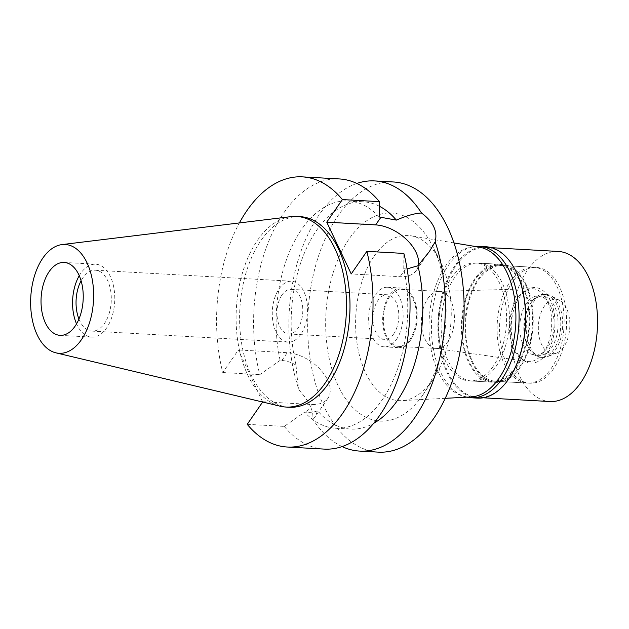 <?xml version="1.0" encoding="UTF-8"?>
<svg xmlns="http://www.w3.org/2000/svg" width="629" height="629" viewBox="0 0 629 629"><rect width="100%" height="100%" fill="white"/><g stroke="black" fill="none" stroke-linecap="round" stroke-linejoin="round"><path stroke-width="0.47" stroke-dasharray="3.15 2.36" d="M280.33 406.232A95.451 55.022 93.2 0 1 237.542 339.377A95.451 55.022 93.2 0 1 257.513 240.278A95.451 55.022 93.2 0 1 290.96 216.635M300.143 216.643A95.451 55.022 -86.8 0 0 261.011 240.475A95.451 55.022 -86.8 0 0 241.764 344.244A95.451 55.022 -86.8 0 0 289.45 407.246M262.647 402.025L238.375 349.952L222.752 372.541A135.29 77.98 93.2 0 1 239.39 222.933M418.395 265.234A34.571 20.56 -145.3 0 1 416.304 270.454A34.571 20.56 -145.3 0 1 400.107 276.674L351.226 273.937M379.373 206.241A113.81 65.605 -86.8 0 0 363.365 201.799A113.81 65.605 -86.8 0 0 296.055 365.119C296.77 374.955 297.769 383.297 299.05 390.122A135.29 77.98 93.2 0 1 319.218 214.701A135.29 77.98 93.2 0 1 356.84 183.448M379.287 216.997A113.81 65.605 93.2 0 0 348.309 200.958A113.81 65.605 93.2 0 0 280.117 360.401L281.863 360.503C286.407 360.747 291.141 362.28 296.055 365.119M280.117 360.401L259.777 374.625A135.29 77.98 -86.8 0 1 339.401 178.943M222.752 372.541L259.777 374.625M262.851 401.734L311.732 404.471A34.571 20.56 34.7 0 0 327.929 398.251A34.571 20.56 34.7 0 0 321.026 370.316A34.571 20.56 34.7 0 0 287.256 352.696L238.375 349.952M247.228 424.323L284.253 426.399L304.593 412.176L306.331 412.278C310.907 412.561 314.673 412.058 317.637 410.768A113.81 65.605 -86.8 0 0 350.612 429.064A113.81 65.605 -86.8 0 0 373.626 423.348M407.097 268.905L403.755 268.772A113.81 65.605 93.2 0 1 335.564 428.223A113.81 65.605 93.2 0 1 304.593 412.176M403.755 268.772L403.865 253.424M284.253 426.399A135.29 77.98 -86.8 0 0 324.242 449.098M299.05 390.122C304.027 395.46 307.683 400.665 310.026 405.729C312.464 410.768 313.352 415.187 312.692 418.969L315.019 416.917L317.637 410.768M393.479 181.978A135.29 77.98 -86.8 0 0 338.017 215.755A135.29 77.98 -86.8 0 0 310.742 362.831A135.29 77.98 -86.8 0 0 378.328 452.133M342.082 446.574A135.29 77.98 93.2 0 1 312.692 418.969M422.782 395.067A104.186 60.054 93.2 0 1 338.26 385.947A104.186 60.054 93.2 0 1 349.032 239.044A104.186 60.054 93.2 0 1 432.335 245.703A104.186 60.054 93.2 0 1 424.064 393.156A104.186 60.054 93.2 0 1 422.782 395.067M374.153 256.105A82.713 47.678 93.2 0 1 411.044 235.789A82.713 47.678 93.2 0 1 440.284 261.389A82.713 47.678 93.2 0 1 433.719 378.454A82.713 47.678 93.2 0 1 432.697 379.971A82.713 47.678 -86.8 0 1 401.797 400.626A82.713 47.678 -86.8 0 1 357.909 348.458A82.713 47.678 -86.8 0 1 374.153 256.105M479.377 247.173A75.158 43.322 -86.8 0 0 445.851 265.635A75.158 43.322 -86.8 0 0 431.093 349.551A75.158 43.322 -86.8 0 0 470.972 396.954M493.356 366.125A59.055 34.037 93.2 0 1 469.148 380.875A59.055 34.037 93.2 0 1 439.64 341.893A59.055 34.037 93.2 0 1 451.551 277.696A59.055 34.037 93.2 0 1 475.76 262.946A59.055 34.037 93.2 0 1 505.26 301.928A59.055 34.037 93.2 0 1 493.356 366.125M516.48 367.422A59.055 34.037 -86.8 0 0 528.391 303.225A59.055 34.037 -86.8 0 0 498.883 264.251A59.055 34.037 -86.8 0 0 474.675 278.993A59.055 34.037 -86.8 0 0 462.771 343.19A59.055 34.037 -86.8 0 0 492.271 382.173A59.055 34.037 -86.8 0 0 516.48 367.422M516.102 366.621A57.978 33.423 93.2 0 1 492.334 381.095A57.978 33.423 93.2 0 1 463.369 342.829A57.978 33.423 93.2 0 1 475.06 279.795A57.978 33.423 93.2 0 1 498.828 265.32A57.978 33.423 93.2 0 1 527.794 303.587A57.978 33.423 93.2 0 1 516.102 366.621M551.138 368.586A57.978 33.423 -86.8 0 0 562.829 305.56A57.978 33.423 -86.8 0 0 533.864 267.286A57.978 33.423 -86.8 0 0 510.095 281.761A57.978 33.423 -86.8 0 0 498.404 344.794A57.978 33.423 -86.8 0 0 527.369 383.061A57.978 33.423 -86.8 0 0 551.138 368.586M543.542 352.507A36.506 21.04 93.2 0 1 527.542 361.518A36.506 21.04 93.2 0 1 510.198 336.672A36.506 21.04 93.2 0 1 517.698 297.839A36.506 21.04 93.2 0 1 531.623 288.711A36.506 21.04 93.2 0 1 550.752 311.976A36.506 21.04 93.2 0 1 543.542 352.507M427.806 298.586A28.564 16.464 93.2 0 1 438.704 291.447A28.564 16.464 93.2 0 1 439.514 291.455A28.564 16.464 93.2 0 1 453.784 310.309A28.564 16.464 93.2 0 1 448.029 341.358A28.564 16.464 93.2 0 1 436.314 348.49A28.564 16.464 93.2 0 1 435.512 348.411A28.564 16.464 93.2 0 1 421.941 328.975A28.564 16.464 93.2 0 1 427.806 298.586M389.815 296.456A28.564 16.464 -86.8 0 0 384.052 327.505A28.564 16.464 -86.8 0 0 398.322 346.359A28.564 16.464 -86.8 0 0 410.029 339.228A28.564 16.464 -86.8 0 0 415.785 308.179A28.564 16.464 -86.8 0 0 401.522 289.324A28.564 16.464 -86.8 0 0 389.815 296.456M410.485 340.195A29.846 17.203 93.2 0 1 398.251 347.64A29.846 17.203 93.2 0 1 383.336 327.945A29.846 17.203 93.2 0 1 389.359 295.488A29.846 17.203 93.2 0 1 401.593 288.043A29.846 17.203 93.2 0 1 416.5 307.746A29.846 17.203 93.2 0 1 410.485 340.195M396.467 339.408A29.846 17.203 -86.8 0 0 402.489 306.96A29.846 17.203 -86.8 0 0 387.574 287.256A29.846 17.203 -86.8 0 0 375.34 294.702A29.846 17.203 -86.8 0 0 369.317 327.159A29.846 17.203 -86.8 0 0 384.233 346.854A29.846 17.203 -86.8 0 0 396.467 339.408M393.809 333.779A22.329 12.871 93.2 0 1 384.649 339.353A22.329 12.871 93.2 0 1 373.492 324.611A22.329 12.871 93.2 0 1 377.998 300.332A22.329 12.871 93.2 0 1 387.157 294.757A22.329 12.871 93.2 0 1 398.314 309.499A22.329 12.871 93.2 0 1 393.809 333.779M281.989 294.946A22.329 12.871 -86.8 0 0 277.483 319.225A22.329 12.871 -86.8 0 0 288.64 333.968A22.329 12.871 -86.8 0 0 297.8 328.393A22.329 12.871 -86.8 0 0 302.305 304.114A22.329 12.871 -86.8 0 0 291.148 289.371A22.329 12.871 -86.8 0 0 281.989 294.946M300.686 334.502A30.491 17.581 93.2 0 1 288.184 342.113A30.491 17.581 93.2 0 1 272.955 321.985A30.491 17.581 93.2 0 1 279.103 288.837A30.491 17.581 93.2 0 1 291.604 281.226A30.491 17.581 93.2 0 1 306.834 301.354A30.491 17.581 93.2 0 1 300.686 334.502M78.947 319.029A30.491 17.581 -86.8 0 0 91.96 331.106A30.491 17.581 -86.8 0 0 104.461 323.495A30.491 17.581 -86.8 0 0 110.61 290.346A30.491 17.581 -86.8 0 0 95.38 270.218A30.491 17.581 -86.8 0 0 82.879 277.829A30.491 17.581 -86.8 0 0 81.094 280.762M79.254 275.691A36.506 21.04 93.2 0 1 80.748 273.324A36.506 21.04 93.2 0 1 95.718 264.211A36.506 21.04 93.2 0 1 113.951 288.31A36.506 21.04 93.2 0 1 106.592 328A36.506 21.04 93.2 0 1 91.63 337.113A36.506 21.04 93.2 0 1 76.549 323.864M485.981 246.749A75.802 43.692 -86.8 0 0 454.909 265.674A75.802 43.692 -86.8 0 0 439.624 348.081A75.802 43.692 -86.8 0 0 477.49 398.118M509.647 377.581A75.158 43.322 93.2 0 1 508.869 378.737A75.158 43.322 93.2 0 1 478.056 397.504A75.158 43.322 93.2 0 1 440.504 347.892A75.158 43.322 93.2 0 1 455.663 266.185A75.158 43.322 93.2 0 1 486.476 247.417A75.158 43.322 93.2 0 1 515.646 270.753M466.867 397.174A75.802 43.692 93.2 0 1 432.61 344.283A75.802 43.692 93.2 0 1 448.422 265.304A75.802 43.692 93.2 0 1 475.32 246.497M496.155 366.282A59.055 34.037 -86.8 0 0 508.067 302.085A59.055 34.037 -86.8 0 0 478.567 263.103A59.055 34.037 -86.8 0 0 454.35 277.853A59.055 34.037 -86.8 0 0 442.446 342.05A59.055 34.037 -86.8 0 0 471.947 381.032A59.055 34.037 -86.8 0 0 496.155 366.282M519.986 367.619A59.055 34.037 93.2 0 1 495.778 382.369A59.055 34.037 93.2 0 1 466.27 343.387A59.055 34.037 93.2 0 1 478.182 279.19A59.055 34.037 93.2 0 1 502.39 264.447A59.055 34.037 93.2 0 1 531.89 303.422A59.055 34.037 93.2 0 1 519.986 367.619M519.601 366.817A57.978 33.423 -86.8 0 0 531.293 303.783A57.978 33.423 -86.8 0 0 502.327 265.517A57.978 33.423 -86.8 0 0 478.559 279.991A57.978 33.423 -86.8 0 0 466.867 343.025A57.978 33.423 -86.8 0 0 495.833 381.292A57.978 33.423 -86.8 0 0 519.601 366.817M553.591 368.728A57.978 33.423 93.2 0 1 529.822 383.203A57.978 33.423 93.2 0 1 500.857 344.928A57.978 33.423 93.2 0 1 512.549 281.894A57.978 33.423 93.2 0 1 536.317 267.419A57.978 33.423 93.2 0 1 565.282 305.694A57.978 33.423 93.2 0 1 553.591 368.728M546.459 353.632A37.819 21.803 -86.8 0 0 550.367 300.308A37.819 21.803 -86.8 0 0 519.688 296.998A37.819 21.803 -86.8 0 0 515.78 350.322A37.819 21.803 -86.8 0 0 546.459 353.632M526.434 303.335A29.634 17.085 -86.8 0 0 520.458 335.556A29.634 17.085 -86.8 0 0 535.263 355.118A29.634 17.085 -86.8 0 0 547.419 347.719A29.634 17.085 -86.8 0 0 553.394 315.499A29.634 17.085 -86.8 0 0 538.589 295.937A29.634 17.085 -86.8 0 0 526.434 303.335M530.467 303.563A29.634 17.085 93.2 0 1 542.615 296.165A29.634 17.085 93.2 0 1 557.42 315.727A29.634 17.085 93.2 0 1 551.444 347.947A29.634 17.085 93.2 0 1 539.297 355.338A29.634 17.085 93.2 0 1 527.747 346.052A29.634 17.085 93.2 0 1 530.098 304.106A29.634 17.085 93.2 0 1 530.467 303.563M531.363 302.203A31.568 18.194 -86.8 0 0 530.97 302.785A31.568 18.194 -86.8 0 0 528.462 347.46A31.568 18.194 -86.8 0 0 540.767 357.358A31.568 18.194 -86.8 0 0 553.709 349.48A31.568 18.194 -86.8 0 0 560.069 315.16A31.568 18.194 -86.8 0 0 544.297 294.325A31.568 18.194 -86.8 0 0 531.363 302.203M533.298 302.313A31.568 18.194 93.2 0 1 546.239 294.435A31.568 18.194 93.2 0 1 550.839 295.748A31.568 18.194 93.2 0 1 562.515 319.202A31.568 18.194 93.2 0 1 555.643 349.59A31.568 18.194 93.2 0 1 547.427 356.674A31.568 18.194 93.2 0 1 542.701 357.469A31.568 18.194 93.2 0 1 526.929 336.633A31.568 18.194 93.2 0 1 533.298 302.313M563.749 346.909A27.275 15.717 93.2 0 1 556.649 353.034A27.275 15.717 93.2 0 1 539.635 338.96A27.275 15.717 93.2 0 1 544.447 306.071A27.275 15.717 93.2 0 1 559.606 300.403A27.275 15.717 93.2 0 1 569.685 320.656A27.275 15.717 93.2 0 1 563.749 346.909M558.308 251.451A75.158 43.322 -86.8 0 0 527.495 270.211A75.158 43.322 -86.8 0 0 512.336 351.918A75.158 43.322 -86.8 0 0 549.888 401.53M281.863 360.503L287.256 352.696M311.732 404.471L306.331 412.278M405.501 268.874L400.107 276.674M348.309 200.958L363.365 201.799M335.564 428.223L350.612 429.064M416.304 270.454L429.214 251.781M327.929 398.251L315.019 416.917M440.284 261.389L432.335 245.703M433.719 378.454L424.064 393.156M445.238 398.322L401.797 400.626M453.957 242.936L411.044 235.789M475.76 262.946L498.883 264.251M469.148 380.875L492.271 382.173M498.828 265.32L533.864 267.286M492.334 381.095L527.369 383.061M438.704 291.447L531.623 288.711M435.512 348.411L527.542 361.518M398.322 346.359L436.314 348.49M401.522 289.324L439.514 291.455M387.574 287.256L401.593 288.043M384.233 346.854L398.251 347.64M291.148 289.371L387.157 294.757M288.64 333.968L384.649 339.353M95.38 270.218L291.604 281.226M91.96 331.106L288.184 342.113M64.182 262.442L95.718 264.211M60.093 335.343L91.63 337.113M471.947 381.032L495.778 382.369M478.567 263.103L502.39 264.447M495.833 381.292L529.822 383.203M502.327 265.517L536.317 267.419M538.589 295.937L542.615 296.165M535.263 355.118L539.297 355.338M527.747 346.052L528.462 347.46M530.098 304.106L530.97 302.785M544.297 294.325L546.239 294.435M540.767 357.358L542.701 357.469M556.649 353.034L547.427 356.674M559.606 300.403L550.839 295.748M478.056 397.504L483.206 397.795M486.476 247.417L491.626 247.708"/><path stroke-width="0.94" d="M81.424 339.691A54.495 31.411 93.2 0 1 55.871 352.83A54.495 31.411 93.2 0 1 31.45 314.665A54.495 31.411 93.2 0 1 42.851 258.087A54.495 31.411 93.2 0 1 61.941 244.595A54.495 31.411 93.2 0 1 91.92 277.845A54.495 31.411 93.2 0 1 81.424 339.691M75.055 326.223A36.506 21.04 -86.8 0 0 82.415 286.541A36.506 21.04 -86.8 0 0 64.182 262.442A36.506 21.04 -86.8 0 0 49.211 271.555A36.506 21.04 -86.8 0 0 41.852 311.245A36.506 21.04 -86.8 0 0 60.093 335.343A36.506 21.04 -86.8 0 0 75.055 326.223M61.941 244.595L290.96 216.635A95.451 55.022 93.2 0 1 296.644 216.447A95.451 55.022 93.2 0 1 344.33 279.449A95.451 55.022 93.2 0 1 325.083 383.218A95.451 55.022 93.2 0 1 285.951 407.049A95.451 55.022 93.2 0 1 280.33 406.232L55.871 352.83M285.951 407.049L289.45 407.246A95.451 55.022 -86.8 0 0 328.582 383.415A95.451 55.022 -86.8 0 0 347.829 279.646A95.451 55.022 -86.8 0 0 300.143 216.643L296.644 216.447M262.647 402.025L247.228 424.323A135.29 77.98 93.2 0 0 287.225 447.022A135.29 77.98 93.2 0 0 366.849 251.348L351.226 273.937L326.75 222.155L342.373 199.566A135.29 77.98 93.2 0 0 302.376 176.867L339.401 178.943A135.29 77.98 -86.8 0 1 379.389 201.65L379.287 216.997L396.341 220.103A113.81 65.605 -86.8 0 0 379.373 206.241M239.39 222.933A135.29 77.98 93.2 0 1 302.376 176.867M326.75 222.155L375.631 224.899A34.571 20.56 -145.3 0 1 406.255 239.287A34.571 20.56 -145.3 0 1 418.395 265.234M379.389 201.65L342.373 199.566M373.626 423.348A113.81 65.605 -86.8 0 0 417.915 265.752L429.214 251.781L435.15 241.882C437.823 231.378 433.279 221.762 421.516 213.027C415.407 213.2 407.01 215.558 396.341 220.103M407.097 268.905L417.915 265.752M366.849 251.348L403.865 253.424A135.29 77.98 -86.8 0 1 324.242 449.098L287.225 447.022M356.84 183.448A135.29 77.98 93.2 0 1 374.68 180.924A135.29 77.98 93.2 0 1 421.516 213.027M435.15 241.882A135.29 77.98 93.2 0 1 414.991 417.302A135.29 77.98 93.2 0 1 359.529 451.079L378.328 452.133A135.29 77.98 -86.8 0 0 433.79 418.356A135.29 77.98 -86.8 0 0 461.065 271.28A135.29 77.98 -86.8 0 0 393.479 181.978L374.68 180.924M359.529 451.079A135.29 77.98 93.2 0 1 342.082 446.574M445.238 398.322L470.972 396.954A75.158 43.322 -86.8 0 0 499.056 378.186A75.158 43.322 -86.8 0 0 514.569 298.72A75.158 43.322 -86.8 0 0 479.377 247.173L453.957 242.936M81.094 280.762A30.491 17.581 -86.8 0 0 78.947 319.029M76.549 323.864A36.506 21.04 93.2 0 1 79.254 275.691M471.011 397.756L477.49 398.118A75.802 43.692 -86.8 0 0 508.57 379.193A75.802 43.692 -86.8 0 0 509.506 377.801A75.802 43.692 -86.8 0 0 515.521 270.517A75.802 43.692 -86.8 0 0 485.981 246.749L479.502 246.379A75.802 43.692 93.2 0 1 517.368 296.416A75.802 43.692 93.2 0 1 502.084 378.831A75.802 43.692 93.2 0 1 471.011 397.756A75.802 43.692 93.2 0 1 466.867 397.174M515.646 270.753A75.158 43.322 93.2 0 1 515.764 270.981A75.158 43.322 93.2 0 1 509.797 377.361A75.158 43.322 93.2 0 1 509.647 377.581M475.32 246.497A75.802 43.692 93.2 0 1 479.502 246.379M483.206 397.795L549.888 401.53A75.158 43.322 -86.8 0 0 580.701 382.77A75.158 43.322 -86.8 0 0 595.852 301.063A75.158 43.322 -86.8 0 0 558.308 251.451L491.626 247.708M375.631 224.899L381.025 217.099M515.764 270.981L515.521 270.517M509.797 377.361L509.506 377.801"/></g></svg>
